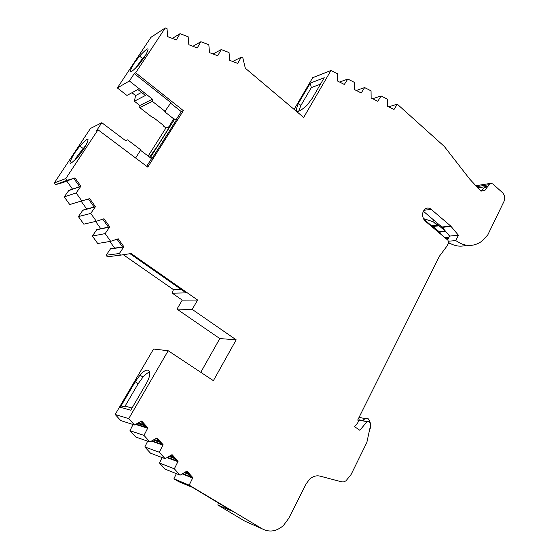 <?xml version="1.0" encoding="UTF-8"?>
<svg xmlns="http://www.w3.org/2000/svg" width="559" height="559" viewBox="0 0 559 559"><rect width="100%" height="100%" fill="white"/><g stroke="black" fill="none" stroke-linecap="round" stroke-linejoin="round"><path stroke-width="0.84" d="M362.379 420.62L365.251 418.579L368.046 418.516L369.282 420.557L369.618 422.297M74.403 153.327L79.825 146.046C89.265 136.047 90.572 137.06 83.738 149.092L78.337 156.373C68.736 166.484 67.422 165.464 74.403 153.327M86.526 144.453L77.568 155.64L74.717 160.398M133.915 63.614L139.54 56.117C148.848 46.166 150.518 46.481 144.543 57.06L138.953 64.544C129.471 74.62 127.787 74.312 133.915 63.614M146.178 54.447L142.489 58.492L135.166 68.722M447.633 239.986L449.583 236.08L458.436 235.248L450.729 226.046L431.15 209.332C429.326 207.885 427.46 207.655 425.553 208.654C421.647 212.336 421.521 216.466 425.168 221.043L447.99 240.286L448.486 242.997L446.879 246.226L439.472 256.141L357.844 419.816L358.242 421.745L357.634 422.974L354.602 426.678L359.849 430.29L367.13 421.535L368.374 421.43L370.289 422.765L370.785 424.267L366.837 442.483L351.066 474.57L345.93 480.859L343.736 481.872L341.828 481.907L320.174 476.149C316.492 475.276 313.019 476.24 309.756 479.042L306.227 483.71L288.661 518.466L283.399 525.544C276.488 531.497 269.417 532.587 262.178 528.814L189.18 485.156L192.855 477.638L182.751 473.648M433.295 221.832L437.942 225.934M423.526 219.002L431.443 225.682L433.7 228.24M358.354 420.536L358.871 419.942L360.101 419.837M466.472 245.247C460.441 247.057 454.495 246.156 448.653 242.536M432.89 221.616L439.094 225.808L445.39 231.14L449.576 236.08L442.281 227.352L423.282 211.176M66.807 181.109L72.523 189.124M80.901 186.217L68.855 190.395L64.243 196.887L69.742 204.545L89.223 198.738L81.817 200.898L76.143 192.946L80.901 186.217L74.983 177.895L62.755 182.646L55.467 184.68L54.265 183.01L90.453 128.458L101.808 122.714L96.721 130.422L98.014 129.786L147.772 167.106L183.38 110.647L135.662 72.768L165.24 27.95L167.015 28.635L167.7 36.677L176.281 39.955L180.04 33.659L188.166 36.796L188.844 44.748L197.229 47.948L200.898 41.708L208.835 44.769L209.506 52.63L217.703 55.76L221.28 49.569L229.043 52.56L229.707 60.337L237.715 63.391L241.208 57.256L242.83 57.884L245.324 68.219L303.67 117.46L330.963 70.476L337.329 73.711L337.412 80.964L344.323 84.444L347.81 79.036L354.357 82.362L354.448 89.545L361.219 92.955L364.629 87.581L371.05 90.844L371.141 97.958L377.779 101.298L381.119 95.959L387.408 99.153L387.506 106.203L394.011 109.48L397.281 104.17L444.3 146.43L469.623 178.992L480.929 191.164L484.884 190.409L489.901 183.485L492.765 183.876L502.485 192.645C504.77 195.147 505.287 198.047 504.036 201.345L487.748 234.983L481.495 241.488C473.145 247.043 464.578 246.743 455.795 240.587L448.591 241.208M163.368 125.286L163.074 125.74L165.946 127.976L148.156 156.066M163.074 125.74L163.64 125.502L152.893 117.138L152.334 117.39L139.757 107.608L139.855 105.49L134.363 101.214L135.606 95.575L131.952 92.724M134.363 101.214L145.424 95.477L137.842 89.517L126.949 95.442L117.334 87.952L150.902 37.355L165.24 27.95M294.118 109.396L312.698 77.715L330.963 70.476M447.99 243.99L450.91 243.822M248.545 522.805L245.052 521.261L217.835 505.022L232.705 511.415M218.359 502.834L217.835 505.022M231.671 511.003L192.652 487.462L178.524 481.565L173.912 478.811L176.358 473.669M192.855 477.638L186.93 471.076L180.103 475.171L165.087 469.148L159.476 463.006L162.103 457.548M180.103 475.171L174.338 468.826L178.083 461.294L172.06 454.635L165.129 458.687L150.525 453.195L144.837 446.969L147.667 441.17M165.129 458.687L159.273 452.245L163.081 444.698L156.974 437.935L149.924 441.952L135.746 437.012L129.974 430.689L133.042 424.505M136.158 424.078L138.422 422.897L143.859 424.581M149.924 441.952L143.984 435.412L147.856 427.845L141.651 420.983L134.488 424.966L120.758 420.592L115.175 414.478L153.557 349.033L168.182 350.738L213.391 380.658L236.177 339.83L192.198 309.386L176.965 309.127L182.255 300.106L172.277 293.182L173.381 289.569L123.308 254.729M200.772 372.308L219.813 338.565L176.965 309.127M120.52 255.149L107.286 256.812L106.154 255.239L110.57 248.72L123.902 246.764L119.36 253.52L120.52 255.149L131.106 253.534L197.62 300.043L192.198 309.386M109.885 241.474L114.637 248.119M110.675 241.341L97.72 243.5L92.368 236.045L96.847 229.532L109.76 226.856L105.155 233.606L110.675 241.341L118.222 238.777L123.902 246.764M95.589 221.434L100.781 228.715M96.344 221.259L83.822 224.152L78.4 216.599L82.942 210.093L95.428 206.676L90.747 213.412L96.344 221.259L104.009 218.758L109.76 226.856M81.132 201.177L86.75 209.052M165.946 127.976L169.265 126.593M446.173 238.756L448.339 238.56M174.778 118.962L150.581 157.254L152.125 158.421L176.281 120.143L174.778 118.962L174.177 119.221L164.688 111.765L170.914 102.653L134.258 73.592L135.662 72.768M146.696 166.296L151.545 158.623L150.001 157.456L150.581 157.254M151.545 158.623L152.125 158.421M141.539 92.424L135.606 95.575M139.855 105.49L152.474 99.167L152.376 101.354L165.275 111.493M117.334 87.952L129.381 80.985L152.474 99.167M135.627 157.987L140.805 149.861L127.543 139.834L125.642 140.707L101.808 122.714M106.154 255.239L119.36 253.52M110.221 248.986L123.539 247.043M92.368 236.045L105.155 233.606M96.49 229.798L109.396 227.136M78.4 216.599L90.747 213.412M82.585 210.359L95.058 206.949M69.742 204.545L81.817 200.898M64.243 196.887L76.143 192.946M68.491 190.661L80.524 186.489M74.606 178.16L67.087 180.257L65.85 178.517L98.014 129.786M55.467 184.68L67.087 180.257M54.265 183.01L65.85 178.517M175.987 119.912L181.235 111.59L183.38 110.647M181.235 111.59L170.593 103.156M172.326 38.445L180.04 33.659M175.903 39.808L176.371 39.521M192.897 46.292L200.898 41.708M196.831 47.794L197.32 47.522M213.014 53.971L221.28 49.569M217.29 55.6L217.786 55.334M232.691 61.476L241.208 57.256M237.289 63.23L237.806 62.978M339.62 82.075L347.81 79.036M343.925 84.241L344.421 84.067M356.293 90.474L364.629 87.581M360.814 92.752L361.317 92.577M372.643 98.712L381.119 95.959M377.36 101.088L377.877 100.927M388.673 106.79L397.281 104.17M393.585 109.264L394.102 109.11M182.276 473.92L192.548 477.987M173.912 478.811L189.18 485.156M159.476 463.006L174.338 468.826M167.001 457.639L177.762 461.636M144.837 446.969L159.273 452.245M151.433 441.135L162.76 445.041M129.974 430.689L143.984 435.412M135.544 424.407L147.527 428.194M134.488 424.966L128.745 418.635L168.182 350.738M115.175 414.478L128.745 418.635M458.436 235.248L455.795 240.587M182.255 300.106L197.62 300.043M219.813 338.565L236.177 339.83M139.757 107.608L152.376 101.354M134.258 73.592L129.381 80.985M178.083 461.294L167.49 457.367M163.081 444.698L151.929 440.862M147.856 427.845L136.061 424.134M150.001 157.456L140.526 150.301M125.586 140.665L127.543 139.834M95.428 206.676L89.594 198.466L89.223 198.738M73.83 178.454L79.651 186.65M88.42 198.983L94.136 207.033M102.842 219.275L108.425 227.136M117.076 239.301L122.526 246.966M141.05 421.472L146.402 427.39M156.38 438.424L161.579 444.181M171.48 455.124L176.539 460.721M186.357 471.572L191.269 477.016M487.818 186.86L484.353 187.398L480.985 191.178M128.94 253.863L130.1 253.758L186.105 292.895L184.868 292.916L186.021 292.832M184.868 292.916L172.277 293.182M174.177 119.221L173.276 119.605L170.963 123.26L167.602 130.016L157.393 146.172L149.546 157.114M158.749 441.044L154.326 439.549M173.423 457.269L169.929 455.997M187.88 473.256L185.225 472.222M181.039 289.352L173.381 289.569M120.255 407.266L130.75 410.236L146.011 384.005C153.564 371.421 148.694 364.999 139.995 375.145L135.194 381.776L120.255 407.266L125.076 406.114L138.199 383.684L142.992 377.059C145.536 374.257 147.786 372.594 149.742 372.07M125.076 406.114L132.029 408.035M324.234 77.701L310.273 83.13L298.415 103.359C294.188 113.288 296.976 114.022 306.779 105.56L312.195 98.391L324.234 77.701M298.597 111.486L300.889 105.455L311.328 87.602L310.273 83.13M320.503 84.116L311.328 87.602M442.658 235.793L439.227 231.768L432.959 226.479L439.094 225.808M433.428 219.785L432.897 221.623L423.303 218.569M370.365 426.224L370.582 427.349L369.331 431.122M358.773 417.957L359.444 417.482L365.251 418.579M432.135 226.374L437.788 225.752M431.443 225.682L437.089 225.053M476.289 186.706L488.811 184.722M245.052 521.261L262.178 528.814M358.731 420.089L366.99 421.682M431.15 209.332L423.771 210.331M450.729 226.046L441.924 226.996M451.085 226.402L442.281 227.352M477.47 187.908L488.056 186.259M138.199 383.684L135.194 381.776M300.889 105.455L298.415 103.359M439.227 231.768L445.39 231.14M445.74 231.496L439.57 232.118M449.059 237.128L444.712 237.526M82.977 148.366L79.825 146.046M142.489 58.492L139.54 56.117M475.423 185.798L489.901 183.485M358.871 419.942L367.13 421.535M481.425 190.933L484.884 190.409M153.397 440.059L159.846 442.26M169.063 456.479L174.513 458.485M184.421 472.683L188.963 474.458M137.689 423.519L144.949 425.783M142.992 377.059L139.995 375.145"/></g></svg>
